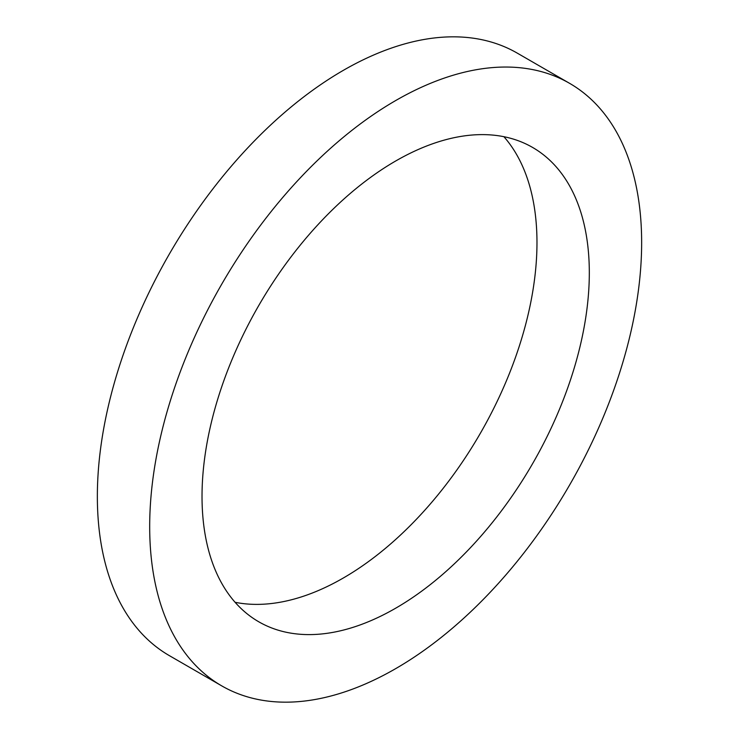 <?xml version="1.0" encoding="UTF-8"?>
<svg xmlns="http://www.w3.org/2000/svg" width="739" height="739" viewBox="0 0 739 739"><rect width="100%" height="100%" fill="white"/><g stroke="black" fill="none" stroke-linecap="round" stroke-linejoin="round"><path stroke-width="1.11" d="M202.024 496.405A273.855 158.109 120 0 0 258.742 621.776A273.855 158.109 120 0 0 469.773 548.403A273.855 158.109 120 0 0 589.316 272.811A273.855 158.109 120 0 0 532.597 147.44A273.855 158.109 120 0 0 321.567 220.813A273.855 158.109 120 0 0 202.024 496.405M235.094 602.294A273.855 158.109 120 0 0 434.273 499.305A273.855 158.109 120 0 0 536.976 242.595A273.855 158.109 120 0 0 503.906 136.706M569.603 83.341L517.263 53.125A347.866 200.842 120 0 0 249.2 146.322A347.866 200.842 120 0 0 97.354 496.405A347.866 200.842 120 0 0 169.397 655.659L221.737 685.875A347.866 200.842 120 0 0 489.8 592.678A347.866 200.842 120 0 0 641.646 242.595A347.866 200.842 120 0 0 569.603 83.341A347.866 200.842 120 0 0 301.53 176.538A347.866 200.842 120 0 0 149.684 526.621A347.866 200.842 120 0 0 221.737 685.875"/></g></svg>
